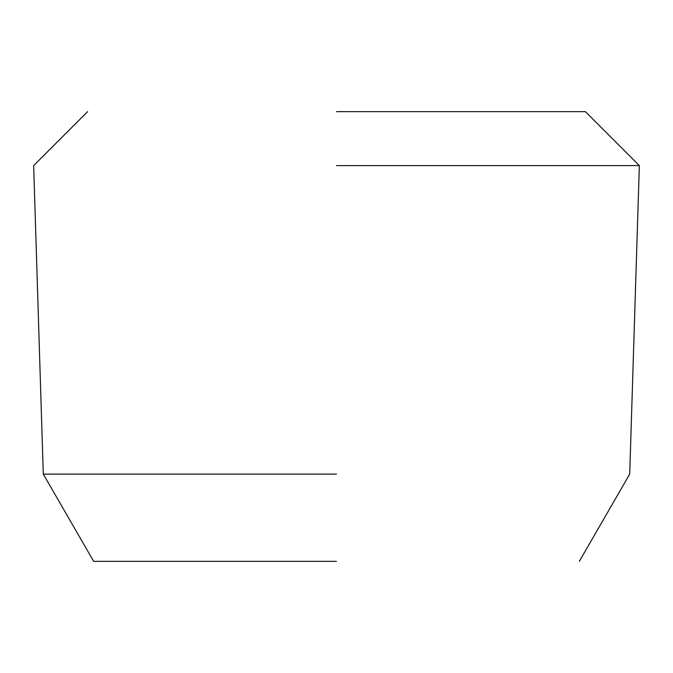 <?xml version="1.0" encoding="UTF-8"?>
<svg xmlns="http://www.w3.org/2000/svg" width="673" height="673" viewBox="0 0 673 673"><rect width="100%" height="100%" fill="white"/><g stroke="black" fill="none" stroke-linecap="round" stroke-linejoin="round"><path stroke-width="1.01" d="M336.5 561.349L93.656 561.349L336.5 561.349M336.5 474.112L43.291 474.112L336.5 474.112M336.5 165.608L639.35 165.608L336.5 165.608M336.5 111.651L585.384 111.651L336.5 111.651M579.344 561.349L629.709 474.112L639.35 165.608L585.384 111.651M87.616 111.651L33.65 165.608L43.291 474.112L93.656 561.349"/></g></svg>
